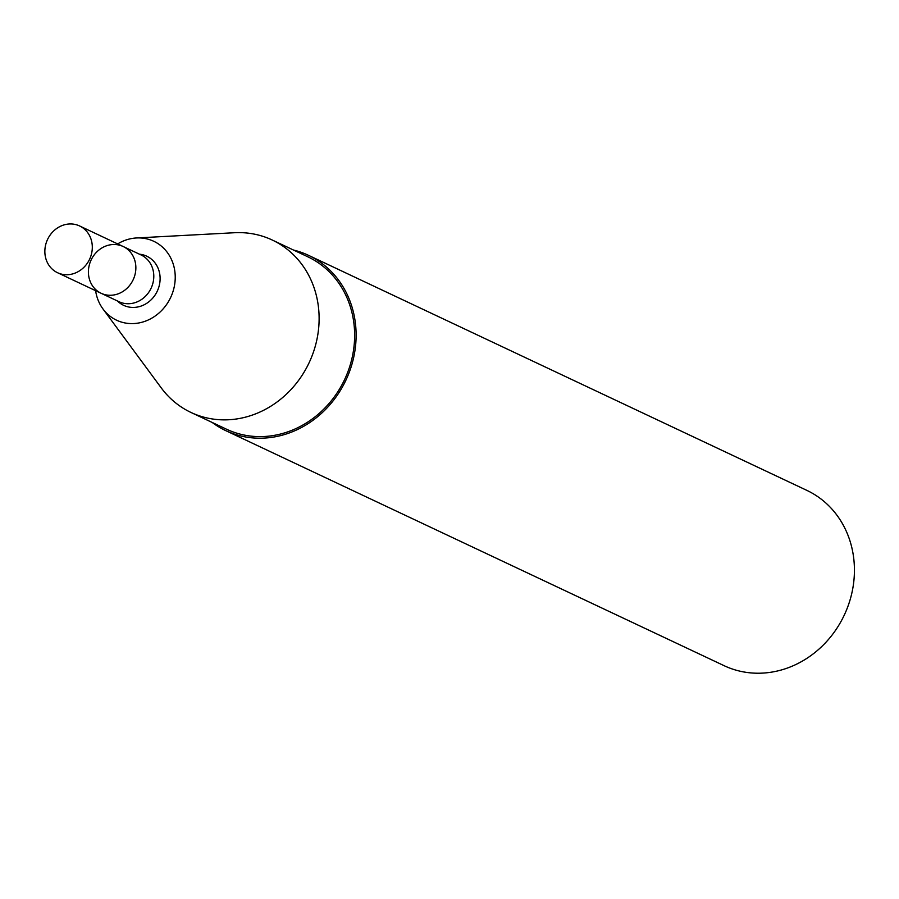 <?xml version="1.0" encoding="UTF-8"?>
<svg xmlns="http://www.w3.org/2000/svg" width="899" height="899" viewBox="0 0 899 899"><rect width="100%" height="100%" fill="white"/><g stroke="black" fill="none" stroke-linecap="round" stroke-linejoin="round"><path stroke-width="1.35" d="M119.118 293.456A25.846 23.228 115.3 0 1 101.104 293.265A25.846 23.228 115.3 0 1 91.125 259.98A25.846 23.228 115.3 0 1 123.163 246.506A25.846 23.228 115.3 0 1 135.76 270.138A25.846 23.228 115.3 0 1 119.118 293.456M139.457 254.192A27.15 24.408 115.3 0 1 160.067 276.892A27.15 24.408 115.3 0 1 142.525 305.525A27.15 24.408 115.3 0 1 117.398 300.951M117.657 243.91A43.613 39.208 115.3 0 1 136.479 237.965A43.613 39.208 115.3 0 1 174.878 271.599A43.613 39.208 115.3 0 1 146.975 320.538A43.613 39.208 115.3 0 1 102.992 308.975A43.613 39.208 115.3 0 1 95.609 290.669M136.479 237.965L234.448 232.729A95.316 85.663 115.3 0 1 272.273 240.033A95.316 85.663 115.3 0 1 318.74 327.18A95.316 85.663 115.3 0 1 257.361 413.158A95.316 85.663 115.3 0 1 190.959 412.45A95.316 85.663 115.3 0 1 161.258 387.907L102.992 308.975M272.273 240.033L307.795 256.788A95.316 85.663 115.3 0 1 354.262 343.924A95.316 85.663 115.3 0 1 292.883 429.913A95.316 85.663 115.3 0 1 226.481 429.194L190.959 412.45M293.467 250.034A96.923 87.113 115.3 0 1 308.481 255.327A96.923 87.113 115.3 0 1 355.734 343.946A96.923 87.113 115.3 0 1 293.321 431.385A96.923 87.113 115.3 0 1 225.784 430.655A96.923 87.113 115.3 0 1 212.153 422.44M308.481 255.327L806.796 490.348A96.923 87.113 115.3 0 1 854.05 578.967A96.923 87.113 115.3 0 1 791.626 666.406A96.923 87.113 115.3 0 1 724.1 665.676L225.784 430.655M61.593 225.773A25.846 23.228 -64.7 0 0 44.95 249.09A25.846 23.228 -64.7 0 0 57.547 272.723A25.846 23.228 -64.7 0 0 89.585 259.26A25.846 23.228 -64.7 0 0 79.606 225.964A25.846 23.228 -64.7 0 0 61.593 225.773M101.104 293.265A25.846 23.228 -64.7 0 0 133.142 279.803A25.846 23.228 -64.7 0 0 123.163 246.506L141.087 254.968A25.846 23.228 115.3 0 1 153.695 278.6A25.846 23.228 115.3 0 1 137.053 301.918A25.846 23.228 115.3 0 1 119.039 301.727L57.547 272.723M123.163 246.506L79.606 225.964"/></g></svg>
